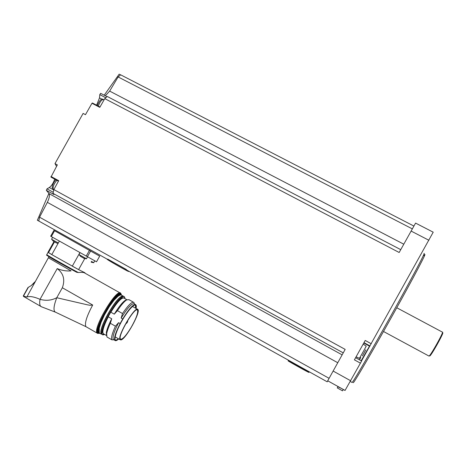 <?xml version="1.0" encoding="UTF-8"?>
<svg xmlns="http://www.w3.org/2000/svg" width="466" height="466" viewBox="0 0 466 466"><rect width="100%" height="100%" fill="white"/><g stroke="black" fill="none" stroke-linecap="round" stroke-linejoin="round"><path stroke-width="0.7" d="M96.532 261.787L50.66 236.215L53.916 230.396L99.683 256.149L96.532 261.787L99.701 256.154L99.013 255.799M329.078 378.316L39.569 217.197L38.777 221.024L107.477 259.323C104.099 258.059 126.169 270.641 128.569 271.509L126.403 269.872L327.214 381.817L327.767 380.821M48.907 193.367L37.356 220.255L38.905 221.094M288.355 360.439L288.11 360.876C290.044 362.274 311.713 374.28 308.696 372.206M107.57 259.37L107.786 259.154L126.356 269.505L126.403 269.872M56.532 166.374L54.994 163.613L57.347 164.888L50.963 177.103M39.569 217.197L47.351 202.343C49.25 198.3 49.856 195.417 49.186 193.693L46.326 190.32L47.008 188.864L49.297 187.53C51.604 185.817 53.404 183.027 54.714 179.154M361.15 360.76L369.526 346.139M99.998 106.982L92.414 102.998L91.983 103.26L99.782 107.355L104.78 98.629L399.164 252.49L415.573 223.097L433.211 232.179L361.494 360.952M355.599 357.707L361.622 361.016L345.05 390.456L327.715 380.792L345.067 390.432M343.314 389.483L342.522 390.834L337.256 387.898L342.527 390.834M91.983 103.26L85.47 114.683L83.105 113.43L54.994 163.613M343.238 352.873L53.031 193.378L53.852 189.563L58.71 180.686L50.975 176.463M53.852 189.563L345.172 349.401L327.726 380.774M371.291 343.768L365.216 340.46L354.405 359.851L360.463 363.183M107.064 96.683L100.65 93.334L99.794 94.621L99.503 97.889L96.596 105.194M105.316 95.775L109.656 91.103L118.119 76.948L120.653 74.828L413.901 226.057M104.78 98.629L107.291 96.491L400.748 249.654M104.221 95.198L119.185 74.146L120.595 74.875M118.119 76.948L412.323 228.882M109.656 91.103L403.789 244.19M49.186 193.693L342.131 354.853M53.031 193.378L53.992 194.532L46.326 190.32M47.351 202.343L337.751 362.723M351.976 382.388L352.162 382.499C353.892 380.827 372.27 349.232 392.133 313.571C412.02 277.887 426.39 250.708 423.973 253.609M353.263 382.586C352.896 384.846 371.909 352.413 393.188 314.206C414.495 275.971 428.819 248.57 424.013 255.595M428.866 356.007L429 356.076C430.409 356.094 444.494 330.819 442.356 332.107L396.776 307.752M429.209 355.937L429.675 355.814C430.054 357.911 445.828 329.596 442.351 333.062M359.461 359.834L360.766 357.533M338.031 386.541L337.256 387.893M356.082 356.84L359.437 358.325L364.074 350.182L366.224 346.122L363.177 344.106M365.781 349.832L362.367 355.96M80.035 252.648L78.964 254.576L86.525 258.793L84.218 258.455L80.589 256.416M84.014 258.397L83.647 258.228M52.617 237.31L51.545 239.227L58.302 243.007M53.176 241.068L56.24 242.868M91.324 261.356L93.777 262.707L91.15 262.218M48.021 252.217L51.796 254.634L59.374 241.091M120.123 292.963L84.771 273.053C84.189 272.406 82.028 272.231 78.288 272.523L76.686 272.26M51.796 254.634L78.597 269.616L84.765 258.595M55.798 312.284L55.145 312.016C53.217 310.373 53.753 305.609 56.765 297.727L87.521 304.846L90.13 305.294L92.687 305.026C86.67 316.303 84.416 323.509 85.919 326.649L86.635 327.062M48.388 257.791L71.053 270.886C66.341 271.259 61.733 270.49 57.231 268.585C63.545 273.431 65.246 279.821 62.345 287.755L92.687 305.026M62.345 287.755L56.765 297.727C51.493 300.465 45.913 300.995 40.029 299.323L57.231 268.585M41.8 306.948L40.699 306.337C39.627 305.183 39.406 302.848 40.029 299.323C33.948 296.702 29.544 295.945 26.818 297.052L48.301 257.908L48.977 256.842L50.701 257.739M26.818 297.052L23.3 295.986L24.809 297.203M23.3 295.986L27.995 287.534L31.269 285.559L35.09 282.14M53.951 241.627L48.027 252.205M48.47 252.642L54.464 241.93M48.563 252.694L51.843 254.553M78.521 269.569L72.3 266.162L79.907 252.578M84.94 272.761L78.597 269.616M102.567 331.122L102.2 331.384M121.183 297.751L121.131 298.584M126.909 299.743L125.395 300.255C122.383 302.288 118.679 306.919 114.287 314.154L110.856 312.208L111.357 310.874L107.413 317.928L108.281 316.81L111.712 318.761C108.77 324.441 106.982 328.99 106.347 332.427L106.685 333.668C107.157 331.029 108.38 327.569 110.36 323.288L111.712 318.761M114.287 314.154L117.426 310.647C121.16 305.044 124.247 301.45 126.694 299.871L128.983 299.69L133.375 302.166M117.426 310.647L122.511 313.536C128.336 304.945 132.158 301.269 133.975 302.504L134.354 303.902M122.511 313.536L121.16 318.062C127.707 307.543 132.099 302.813 134.336 303.89L135.303 304.432M116.721 340.297L114.857 340.337C113.826 338.112 115.585 332.526 120.135 323.567L122.715 318.948L121.16 318.062M113.896 339.784L113.331 339.458C112.283 337.227 114.036 331.635 118.58 322.682L115.44 326.188L110.36 323.288M120.135 323.567L118.58 322.682M113.914 339.796L111.916 339.836C110.914 338.095 112.085 333.545 115.44 326.188M107.535 337.32L106.924 336.97L106.685 333.668M106.522 335.508L106.347 332.427M120.857 339.941L121.02 339.93C125.779 339.236 140.866 312.045 137.901 309.506C135.519 304.962 116.716 336.796 120.094 339.708L120.857 339.941M120.869 339.271C123.082 339.009 126.566 334.955 131.313 327.115C136.229 318.354 138.297 312.709 137.505 310.187C135.227 305.847 117.275 336.248 120.502 339.032L120.869 339.271M126.88 321.785L127.719 321.26L127.329 322.361L126.437 323.439L126.653 322.175M288.367 360.416L308.876 371.885M126.373 269.622L107.757 259.183M115.376 263.424L121.102 266.628L115.376 263.424M333.12 371.035L350.659 380.763M411.105 231.06L428.906 240.27M363.795 343.011L369.73 346.25M370.021 345.964L363.981 342.673L370.016 345.97M53.264 192.295L47.008 188.864M53.759 189.982L49.297 187.53M102.159 99.281L99.503 97.889M105.799 97.761L99.794 94.621M53.567 189.47L53.293 189.318C52.652 187.047 53.829 184.047 56.823 180.307M98.244 106.062C100.12 101.53 101.873 99.374 103.516 99.596L104.058 99.881M87.404 256.766L90.684 250.906M86.227 256.114L89.513 250.23M51.312 236.582L54.58 230.752M46.816 254.587L46.746 254.716C48.505 256.05 68.42 267.298 78.288 272.523M97.662 333.464L97.202 333.132C92.163 328.996 117.147 286.986 120.811 293.347L121.463 294.937M28.403 287.248L23.481 296.038M51.085 257.36C36.255 249.502 60.592 263.698 76.739 272.295M99.608 333.184C88.418 337.413 119.156 283.439 121.381 294.926M99.246 332.811C90.526 334.163 117.648 286.672 120.886 294.879M99.241 332.811L98.547 332.345C93.899 328.6 116.646 289.899 120.618 294.728M99.421 332.87L98.827 332.503C94.161 328.728 117.106 289.8 120.939 294.92M99.293 332.59C94.126 330.231 115.335 292.677 120.531 294.972M101.128 333.173C98.606 327.977 116.43 296.755 122.156 296.312M102.124 334.402L101.495 334.035C96.846 330.19 120.356 290.609 123.723 296.539C120.059 290.603 96.678 329.963 101.495 334.035L102.229 334.46C97.598 330.627 121.108 291.034 124.457 296.953L124.97 298.607M102.636 334.763L102.229 334.46L104.57 334.425M104.535 334.407C92.478 340.407 124.003 285.157 124.952 298.601M106.801 332.351L106.289 332.782M103.953 334.075C101.297 333.673 102.45 328.291 107.413 317.928M111.357 310.874C118.143 300.389 122.482 296.19 124.37 298.269M110.856 312.208C117.42 301.723 121.876 297.052 124.23 298.188L126.95 299.725M122.715 318.948C129.263 308.416 133.643 303.686 135.862 304.752L136.049 308.463C137.913 300.156 129.729 307.042 122.045 320.625C114.275 334.163 112.498 344.776 118.702 338.922L118.719 338.916C116.873 340.617 115.585 341.083 114.857 340.337L113.331 339.458M118.673 338.904C112.556 344.619 114.362 334.046 122.063 320.631C129.676 307.176 137.808 300.29 136.02 308.445M118.312 338.695C116.646 340.122 115.556 340.436 115.032 339.632L115.055 337.005M118.294 327.93C123.647 315.855 134.074 302.696 135.385 305.16L135.658 308.242M103.813 333.994L103.219 333.65C102.077 331.373 103.767 325.757 108.281 316.81M120.1 339.714L115.085 336.836L120.094 339.708M120.111 339.731L115.085 336.848M54.452 179.969L54.615 179.101M352.162 382.499L350.275 381.444M429 356.076L383.506 331.483M363.783 343.023L369.719 346.261M340.99 388.195L337.955 386.827M58.436 181.187L50.916 177.08M53.84 189.621L53.293 189.318C52.274 187.88 51.936 187.006 52.285 186.691C51.819 187.548 53.281 181.886 55.961 179.835M97.278 105.555C99.602 100.184 101.605 98.151 103.283 99.468M86.466 258.758L87.538 256.842M79.098 254.652L80.804 256.603M51.679 239.303L53.345 241.213M58.104 243.369L56.753 243.083M93.724 262.673L94.761 260.814M76.803 272.325C66.65 266.61 47.806 256.929 46.746 254.716L48.056 252.374M99.677 333.277L97.202 333.132L85.919 326.649M55.145 312.016L85.948 326.678M55.355 312.133L41.002 306.599M31.269 285.559L34.822 281.901M27.995 287.534L23.341 295.84M40.699 306.337L23.498 296.423M123.123 296.178L121.317 294.92L119.896 295.164L118.038 296.242L113.949 300.314L109.195 306.814L104.401 315.045L101.023 322.431L99.246 328.221L99.246 332.474L99.794 333.429L101.6 334.145M125.395 300.255L126.694 299.871M134.977 304.974L135.385 305.16M111.916 339.836L106.924 336.97M106.528 335.549L103.778 333.971M137.435 309.243L132.431 306.418M137.505 310.187L137.062 309.937"/></g></svg>
